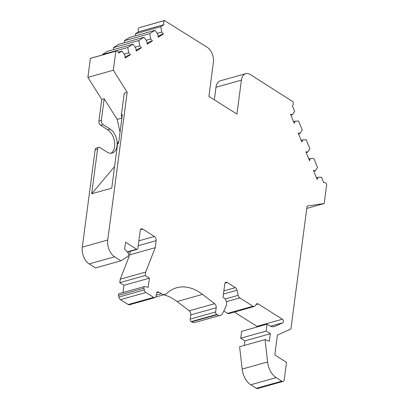 <?xml version="1.0" encoding="UTF-8"?>
<svg xmlns="http://www.w3.org/2000/svg" width="409" height="409" viewBox="0 0 409 409"><rect width="100%" height="100%" fill="white"/><g stroke="black" fill="none" stroke-linecap="round" stroke-linejoin="round"><path stroke-width="0.61" d="M317.139 179.428L313.478 170.446L315.385 170.819L317.512 167.419L313.861 158.467L310.395 158.595L309.511 160.722L305.845 151.739L307.752 152.107L309.879 148.712L306.229 139.76L302.767 139.883L301.878 142.01L298.212 133.027L300.119 133.4L302.251 130.001L298.596 121.049L295.134 121.176L294.245 123.303L290.579 114.321L292.486 114.689L294.618 111.294L292.379 105.803A3.241 2.014 74.3 0 0 292.91 101.734L250.303 74.54A11.667 7.244 74.3 0 0 245.789 73.666A11.667 7.244 74.3 0 0 241.407 80.133L236.939 114.091L208.907 96.366L213.375 62.413A11.667 7.244 74.3 0 0 207.21 47.296L164.536 20.578A3.241 2.014 74.3 0 0 163.999 24.647L160.768 26.682L161.744 32.04L163.452 33.952L158.165 37.28L157.93 34.443L155.026 30.297L149.76 33.61L150.737 38.967L152.445 40.88L147.158 44.208L146.923 41.37L144.024 37.219L138.758 40.537L139.73 45.895L141.437 47.807L136.151 51.135L135.916 48.293L133.017 44.146L127.751 47.464L128.723 52.822L130.43 54.734L125.144 58.058L124.909 55.22L122.01 51.074L118.779 53.109A3.241 2.014 74.3 0 0 116.156 51.089A3.241 2.014 74.3 0 0 115.819 51.237L113.319 70.23L127.184 92.306L107.736 239.996A12.96 8.047 74.3 0 0 114.592 256.796L120.941 260.809L128.268 256.203L128.646 253.324L124.663 249.137L125.573 242.23L136.642 249.229A1.621 1.007 74.3 0 0 137.271 249.352A1.621 1.007 74.3 0 0 137.879 248.452L140.226 230.61A3.241 2.014 -105.7 0 1 141.442 228.815A3.241 2.014 -105.7 0 1 142.7 229.055L154.428 236.474A3.241 2.014 -105.7 0 1 156.141 240.671L155.221 247.68L145.665 272.072L145.21 275.528L149.392 278.171L148.181 287.379L144.847 286.54A1.621 1.007 74.3 0 0 144.495 286.54A1.621 1.007 74.3 0 0 143.932 288.248L144.316 289.92A3.241 2.014 74.3 0 0 145.936 292.507L153.661 297.389A3.241 2.014 74.3 0 0 154.914 297.629A3.241 2.014 74.3 0 0 156.131 295.835L156.417 293.677A3.241 2.014 -105.7 0 1 157.634 291.878A3.241 2.014 -105.7 0 1 158.886 292.123L161.335 293.667A9.719 6.038 74.3 0 0 165.093 294.393A9.719 6.038 74.3 0 0 166.749 293.447A58.323 36.222 -105.7 0 1 176.678 287.752A58.323 36.222 -105.7 0 1 202.496 294.383L214.669 303.688A3.241 2.014 -105.7 0 1 216.197 307.762L215.645 311.949A1.943 1.207 74.3 0 0 216.678 314.47L217.072 314.72A8.425 5.23 74.3 0 0 220.333 315.349A8.425 5.23 74.3 0 0 222.833 313.028L226.187 305.983A5.184 3.221 74.3 0 0 223.856 297.813L223.017 297.287L224.761 284.05A3.241 2.014 -105.7 0 1 225.978 282.251A3.241 2.014 -105.7 0 1 227.23 282.496L235.39 287.65A3.241 2.014 -105.7 0 1 237.01 290.237L238.171 295.334A3.241 2.014 74.3 0 0 239.792 297.916L252.982 306.254A3.241 2.014 74.3 0 0 254.234 306.494A3.241 2.014 74.3 0 0 254.986 305.963L256.254 304.27A3.241 2.014 -105.7 0 1 257 303.734A3.241 2.014 -105.7 0 1 258.253 303.974L282.363 319.219A1.943 1.207 -105.7 0 1 283.396 321.101A1.943 1.207 -105.7 0 1 282.772 322.778L275.001 326.295A12.96 8.047 -105.7 0 1 274.286 326.556A12.96 8.047 -105.7 0 1 269.27 325.59L267.062 324.194L266.152 331.101L270.339 333.744L269.352 341.224L265.037 339.593L267.583 361.955A16.202 10.061 74.3 0 0 276.167 377.635L281.765 381.178A3.241 2.014 74.3 0 0 283.023 381.418A3.241 2.014 74.3 0 0 284.24 379.624L286.51 362.359L274.797 354.951L277.409 335.094L290.906 328.979L307.093 206.039L324.189 203.529L326.689 184.541A3.241 2.014 74.3 0 0 324.066 182.521A3.241 2.014 74.3 0 0 323.734 182.67L321.494 177.179L318.028 177.302L317.139 179.428M158.099 36.467L161.003 34.637L163.452 33.952M147.092 43.395L149.996 41.565L152.445 40.88M136.085 50.322L138.988 48.492L141.437 47.807M125.077 57.25L127.986 55.419L130.43 54.734M120.057 132.112L117.163 119.408L104.198 98.753L101.345 120.415A3.241 2.014 74.3 0 0 103.058 124.612L110.174 129.106A12.96 8.047 74.3 0 1 117.097 142.25A12.96 8.047 74.3 0 1 112.158 153.099A12.96 8.047 74.3 0 1 107.143 152.128L100.031 147.629A3.241 2.014 74.3 0 0 98.773 147.388A3.241 2.014 74.3 0 0 97.557 149.188L91.688 193.774L114.581 166.56M121.959 117.674A3.241 2.014 -105.7 0 1 121.396 114.791L122.373 114.515L118.584 143.288L117.608 143.564L111.739 188.155L91.688 193.774M117.608 143.564A3.241 2.014 -105.7 0 1 118.784 141.78M127.184 92.306L124.249 93.129L121.396 114.791M97.557 149.188L95.113 149.873L82.311 247.128A12.96 8.047 74.3 0 0 89.162 263.928L95.512 267.941L120.941 260.809M130.251 251.32L129.791 254.812L120.236 279.204L119.781 282.66L123.963 285.303L123.007 292.568M155.221 247.68L129.791 254.812M145.665 272.072L120.236 279.204M145.21 275.528L119.781 282.66M149.392 278.171L123.963 285.303M144.495 286.54L119.065 293.672A1.621 1.007 74.3 0 0 118.503 295.38L118.886 297.052A3.241 2.014 74.3 0 0 120.507 299.639L128.232 304.521A3.241 2.014 74.3 0 0 129.484 304.761L154.914 297.629M163.646 294.802A58.323 36.222 -105.7 0 1 177.071 301.515L189.239 310.82A3.241 2.014 -105.7 0 1 190.773 314.894L190.221 319.081A1.943 1.207 74.3 0 0 191.248 321.602L191.642 321.852A8.425 5.23 74.3 0 0 194.904 322.481L220.333 315.349M223.795 311.009L227.552 313.386A3.241 2.014 74.3 0 0 228.81 313.626L254.234 306.494M234.352 312.072L256.934 326.346A1.943 1.207 -105.7 0 1 257.471 326.883M267.062 324.194L241.632 331.326L240.722 338.228L244.909 340.876L244.311 345.406M266.152 331.101L240.722 338.228M270.339 333.744L244.909 340.876M265.037 339.593L239.608 346.725L242.154 369.087A16.202 10.061 74.3 0 0 250.737 384.767L256.341 388.31A3.241 2.014 74.3 0 0 257.593 388.55L283.023 381.418M324.189 203.529L306.781 208.411M318.028 177.302L316.454 177.741M315.385 170.819L313.805 171.259M310.395 158.595L308.821 159.035M307.752 152.107L306.177 152.552M302.767 139.883L301.188 140.323M300.119 133.4L298.544 133.84M295.134 121.176L293.56 121.616M292.486 114.689L290.911 115.133M245.789 73.666L220.359 80.798A11.667 7.244 74.3 0 0 215.978 87.265L214.331 99.796M164.74 20.45L139.106 27.71A3.241 2.014 74.3 0 0 138.569 31.779L135.343 33.814L135.686 35.716M163.999 24.647L138.569 31.779M160.768 26.682L135.343 33.814M161.744 32.04L157.153 33.328M155.026 30.297L129.602 37.423L124.336 40.742L124.679 42.643M149.76 33.61L124.336 40.742M150.737 38.967L146.146 40.256M144.024 37.219L118.595 44.351L113.329 47.664L113.676 49.571M138.758 40.537L113.329 47.664M139.73 45.895L135.139 47.183M133.017 44.146L107.587 51.278L102.322 54.591L102.383 54.949M127.751 47.464L102.322 54.591M128.723 52.822L124.132 54.111M122.01 51.074L118.237 52.132M116.156 51.089L90.726 58.216A3.241 2.014 74.3 0 0 90.389 58.369L87.889 77.357L101.754 99.438L98.901 121.1A3.241 2.014 -105.7 0 0 100.614 125.297L107.725 129.796A12.96 8.047 -105.7 0 1 114.546 141.938A12.96 8.047 -105.7 0 1 110.89 153.283M115.819 51.237L90.389 58.369M113.319 70.23L87.889 77.357M104.198 98.753L101.754 99.438M121.908 118.078L117.163 119.408M95.113 149.873A3.241 2.014 -105.7 0 1 96.33 148.073L98.773 147.388M114.592 256.796L89.162 263.928M136.642 249.229L127.255 251.862M142.7 229.055L140.502 229.674M154.428 236.474L138.881 240.835M156.141 240.671L138.242 245.691M143.932 288.248L118.503 295.38M144.316 289.92L118.886 297.052M145.936 292.507L120.507 299.639M153.661 297.389L128.232 304.521M158.886 292.123L156.688 292.737M161.335 293.667L156.228 295.099M202.496 294.383L177.071 301.515M214.669 303.688L189.239 310.82M216.197 307.762L190.773 314.894M215.645 311.949L190.221 319.081M216.678 314.47L191.248 321.602M217.072 314.72L191.642 321.852M227.23 282.496L225.032 283.11M235.39 287.65L223.861 290.886M237.01 290.237L223.447 294.04M238.171 295.334L225.103 298.994M239.792 297.916L226.381 301.678M252.982 306.254L227.552 313.386M258.253 303.974L255.998 304.608M282.363 319.219L256.934 326.346M282.772 322.778L270.477 326.224M275.001 326.295L273.534 326.709M267.583 361.955L242.154 369.087M276.167 377.635L250.737 384.767M281.765 381.178L256.341 388.31M241.407 80.133L215.978 87.265M164.536 20.578L139.106 27.71M101.345 120.415L98.901 121.1M103.058 124.612L100.614 125.297M110.174 129.106L107.725 129.796M107.736 239.996L82.311 247.128M137.271 249.352L127.48 252.097M165.093 294.393L155.711 297.026M324.066 182.521L323.713 182.618"/></g></svg>
